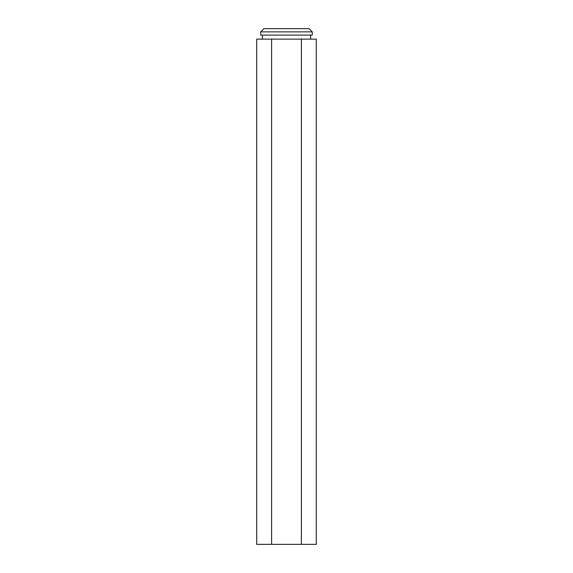 <?xml version="1.0" encoding="UTF-8"?>
<svg xmlns="http://www.w3.org/2000/svg" width="573" height="573" viewBox="0 0 573 573"><rect width="100%" height="100%" fill="white"/><g stroke="black" fill="none" stroke-linecap="round" stroke-linejoin="round"><path stroke-width="0.86" d="M263.938 28.65L309.062 28.65L312.285 31.873L260.715 31.873L263.938 28.65M312.285 31.873L312.285 35.096L260.715 35.096L260.715 31.873M262.362 35.096L262.362 39.122M310.638 35.096L310.638 39.122M301.384 544.35L316.275 544.35L316.275 39.122L301.384 39.122L301.384 544.35L271.616 544.35L271.616 39.122L301.384 39.122M271.616 544.35L256.725 544.35L256.725 39.122L271.616 39.122"/></g></svg>
